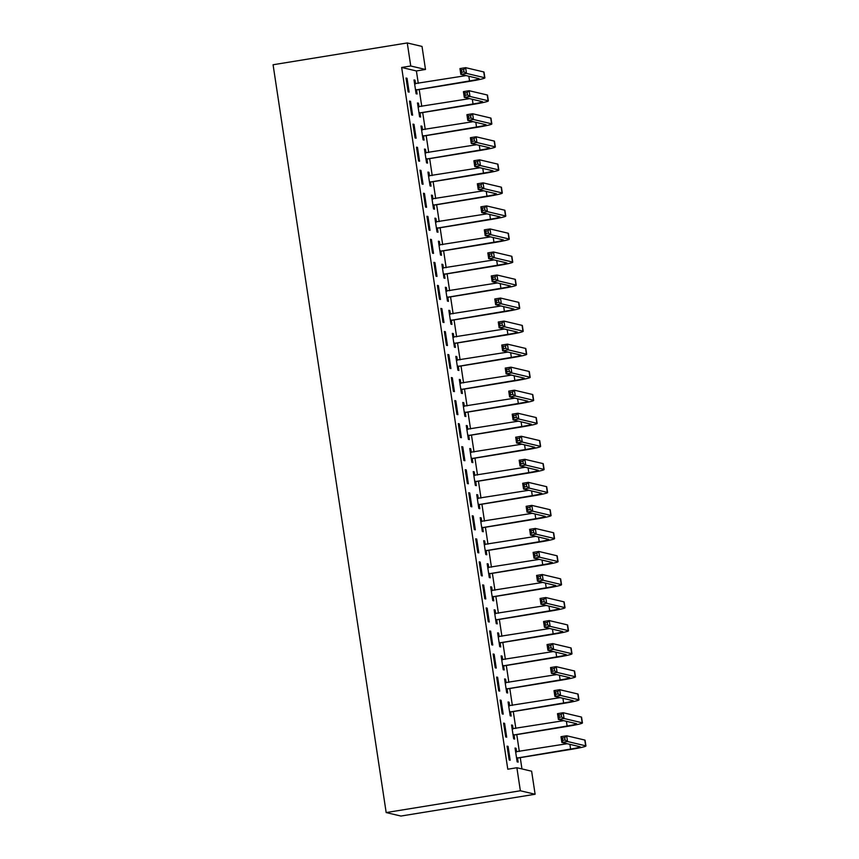 <?xml version="1.0" encoding="UTF-8"?>
<svg xmlns="http://www.w3.org/2000/svg" width="859" height="859" viewBox="0 0 859 859"><rect width="100%" height="100%" fill="white"/><g stroke="black" fill="none" stroke-linecap="round" stroke-linejoin="round"><path stroke-width="1.29" d="M521.961 768.934L520.253 757.627M519.319 751.485L516.764 734.595M515.84 728.443L513.285 711.553M512.351 705.411L509.795 688.521M508.872 682.368L506.316 665.478M505.382 659.325L502.826 642.435M501.903 636.294L499.347 619.403M498.413 613.251L495.858 596.361M494.934 590.219L492.379 573.329M491.445 567.176L488.889 550.286M487.966 544.144L485.41 527.243M484.476 521.102L481.92 504.212M480.997 498.059L478.442 481.169M477.507 475.027L474.952 458.137M474.028 451.984L471.473 435.094M470.539 428.952L467.983 412.062M467.06 405.91L464.504 389.02M463.57 382.867L461.015 365.977M460.091 359.835L457.536 342.945M456.601 336.792L454.046 319.902M453.123 313.76L450.567 296.87M449.633 290.718L447.077 273.828M446.154 267.686L443.598 250.785M442.664 244.643L440.109 227.753M439.185 221.601L436.63 204.71M435.696 198.569L433.151 181.678M432.217 175.526L429.661 158.636M428.727 152.494L426.182 135.604M425.248 129.451L422.692 112.561M421.758 106.409L419.213 89.519M418.279 83.377L416.4 70.953L425.495 69.472L410.752 65.993L407.263 42.95L273.076 64.747L386.174 812.571L400.928 816.05L535.114 794.253L531.624 771.21L516.882 767.731L520.361 790.774L535.114 794.253M407.263 42.95L422.016 46.429L425.495 69.472M511.631 725.393L512.565 725.243L511.567 725.007L513.661 738.826L514.659 739.062L514.09 735.325M512.565 725.243L513.113 728.883M503.599 723.128L505.693 736.947L506.681 737.183L504.598 723.364L503.599 723.128M504.662 679.319L505.597 679.168L504.598 678.932L506.692 692.751L507.69 692.988L507.121 689.251M505.597 679.168L506.144 682.808M496.631 677.053L498.725 690.872L499.713 691.108L497.629 677.289L496.631 677.053M497.694 633.244L498.628 633.094L497.629 632.858L499.723 646.677L500.722 646.913L500.153 643.176M498.628 633.094L499.176 636.734M489.662 630.968L491.756 644.798L492.744 645.034L490.661 631.204L489.662 630.968M490.725 587.169L491.659 587.019L490.661 586.783L492.755 600.602L493.753 600.838L493.184 597.102M491.659 587.019L492.207 590.659M482.694 584.893L484.787 598.723L485.786 598.959L483.692 585.129L482.694 584.893M483.757 541.095L484.691 540.934L483.692 540.698L485.786 554.527L486.785 554.764L486.215 551.016M484.691 540.934L485.238 544.585M475.725 538.818L477.819 552.638L478.817 552.874L476.724 539.055L475.725 538.818M476.788 495.009L477.722 494.859L476.724 494.623L478.817 508.453L479.816 508.689L479.247 504.942M477.722 494.859L478.28 498.51M468.756 492.744L470.85 506.563L471.849 506.799L469.755 492.98L468.756 492.744M469.819 448.935L470.753 448.785L469.755 448.548L471.849 462.367L472.847 462.604L472.278 458.867M470.753 448.785L471.312 452.425M461.788 446.669L463.881 460.488L464.88 460.725L462.786 446.905L461.788 446.669M462.851 402.86L463.785 402.71L462.786 402.474L464.88 416.293L465.879 416.529L465.31 412.792M463.785 402.71L464.343 406.35M454.819 400.595L456.913 414.414L457.911 414.65L455.818 400.82L454.819 400.595M455.882 356.786L456.816 356.635L455.818 356.399L457.911 370.218L458.91 370.454L458.341 366.718M456.816 356.635L457.375 360.275M447.85 354.509L449.944 368.339L450.943 368.575L448.849 354.746L447.85 354.509M448.913 310.711L449.848 310.55L448.849 310.324L450.943 324.144L451.941 324.38L451.372 320.643M449.848 310.55L450.406 314.201M440.882 308.435L442.976 322.265L443.974 322.49L441.88 308.671L440.882 308.435M441.945 264.626L442.879 264.475L441.891 264.239L443.974 278.069L444.973 278.305L444.404 274.558M442.879 264.475L443.437 268.126M433.913 262.36L436.007 276.179L437.006 276.415L434.912 262.596L433.913 262.36M434.976 218.551L435.91 218.401L434.922 218.165L437.006 231.994L438.004 232.22L437.435 228.483M435.91 218.401L436.469 222.052M426.944 216.285L429.038 230.105L430.037 230.341L427.943 216.522L426.944 216.285M428.007 172.476L428.942 172.326L427.954 172.09L430.037 185.909L431.035 186.145L430.466 182.409M428.942 172.326L429.5 175.966M419.976 170.211L422.07 184.03L423.068 184.266L420.974 170.447L419.976 170.211M421.039 126.402L421.973 126.252L420.985 126.015L423.068 139.834L424.067 140.071L423.498 136.334M421.973 126.252L422.531 129.892M413.007 124.136L415.101 137.955L416.1 138.192L414.006 124.362L413.007 124.136M414.07 80.327L415.004 80.177L414.017 79.941L416.1 93.76L417.098 93.996L416.529 90.259M415.004 80.177L415.563 83.817M406.039 78.051L408.132 91.881L409.131 92.117L407.037 78.287L406.039 78.051M416.4 70.953L401.658 67.464L507.787 769.213L516.882 767.731M409.528 101.094L411.611 114.913L412.61 115.149L410.527 101.33L409.528 101.094M417.56 103.359L418.494 103.209L417.495 102.973L419.589 116.803L420.588 117.039L420.019 113.291M418.494 103.209L419.042 106.86M416.497 147.168L418.58 160.987L419.579 161.224L417.495 147.404L416.497 147.168M424.529 149.445L425.463 149.283L424.464 149.047L426.558 162.877L427.557 163.113L426.987 159.366M425.463 149.283L426.01 152.934M423.466 193.243L425.549 207.073L426.547 207.309L424.453 193.479L423.466 193.243M431.486 195.519L432.431 195.369L431.433 195.133L433.527 208.952L434.525 209.188L433.956 205.451M432.431 195.369L432.979 199.009M430.434 239.317L432.517 253.147L433.516 253.384L431.422 239.554L430.434 239.317M438.455 241.594L439.4 241.443L438.401 241.207L440.495 255.026L441.483 255.263L440.925 251.526M439.4 241.443L439.948 245.083M437.403 285.403L439.486 299.222L440.484 299.458L438.391 285.639L437.403 285.403M445.424 287.668L446.369 287.518L445.37 287.282L447.464 301.101L448.452 301.337L447.893 297.601M446.369 287.518L446.916 291.158M444.371 331.477L446.455 345.297L447.453 345.533L445.359 331.714L444.371 331.477M452.392 333.743L453.337 333.593L452.339 333.356L454.432 347.176L455.42 347.412L454.862 343.675M453.337 333.593L453.885 337.233M451.34 377.552L453.423 391.371L454.422 391.607L452.328 377.788L451.34 377.552M459.361 379.818L460.306 379.667L459.307 379.431L461.401 393.261L462.389 393.497L461.831 389.75M460.306 379.667L460.853 383.318M458.309 423.627L460.392 437.456L461.39 437.682L459.297 423.863L458.309 423.627M466.33 425.903L467.275 425.742L466.276 425.506L468.37 439.336L469.358 439.572L468.799 435.824M467.275 425.742L467.822 429.393M465.277 469.701L467.36 483.531L468.359 483.767L466.265 469.937L465.277 469.701M473.298 471.978L474.243 471.827L473.245 471.591L475.338 485.41L476.326 485.646L475.768 481.91M474.243 471.827L474.791 475.467M472.246 515.787L474.329 529.606L475.328 529.842L473.234 516.012L472.246 515.787M480.267 518.052L481.212 517.902L480.213 517.666L482.307 531.485L483.295 531.721L482.737 527.984M481.212 517.902L481.759 521.542M479.215 561.861L481.298 575.68L482.296 575.917L480.202 562.097L479.215 561.861M487.236 564.127L488.18 563.976L487.182 563.74L489.276 577.559L490.264 577.796L489.705 574.059M488.18 563.976L488.728 567.616M486.183 607.936L488.266 621.755L489.265 621.991L487.171 608.172L486.183 607.936M494.204 610.201L495.149 610.051L494.15 609.815L496.244 623.645L497.232 623.87L496.674 620.134M495.149 610.051L495.697 613.691M493.141 654.01L495.235 667.83L496.234 668.066L494.14 654.247L493.141 654.01M501.173 656.276L502.118 656.126L501.119 655.889L503.213 669.719L504.201 669.956L503.642 666.208M502.118 656.126L502.665 659.776M500.11 700.085L502.204 713.915L503.202 714.14L501.108 700.321L500.11 700.085M508.141 702.361L509.086 702.2L508.088 701.975L510.171 715.794L511.169 716.03L510.611 712.294M509.086 702.2L509.634 705.851M507.078 746.16L509.172 759.99L510.171 760.226L508.077 746.396L507.078 746.16M515.11 748.436L516.055 748.286L515.056 748.049L517.139 761.869L518.138 762.105L517.58 758.368M516.055 748.286L516.603 751.926M401.658 67.464L410.752 65.993M520.361 790.774L386.174 812.571M406.103 78.437L407.037 78.287M409.582 101.48L410.527 101.33M413.072 124.523L414.006 124.362M416.551 147.555L417.495 147.404M420.04 170.597L420.974 170.447M423.519 193.629L424.453 193.479M427.009 216.672L427.943 216.522M430.488 239.715L431.422 239.554M433.978 262.747L434.912 262.596M437.456 285.789L438.391 285.639M440.946 308.821L441.88 308.671M444.425 331.864L445.359 331.714M447.915 354.896L448.849 354.746M451.394 377.939L452.328 377.788M454.883 400.981L455.818 400.82M458.362 424.013L459.297 423.863M461.852 447.056L462.786 446.905M465.331 470.088L466.265 469.937M468.821 493.13L469.755 492.98M472.3 516.173L473.234 516.012M475.779 539.205L476.724 539.055M479.268 562.248L480.202 562.097M482.747 585.28L483.692 585.129M486.237 608.322L487.171 608.172M489.716 631.365L490.661 631.204M493.206 654.397L494.14 654.247M496.685 677.44L497.629 677.289M500.174 700.472L501.108 700.321M503.653 723.514L504.598 723.364M507.143 746.546L508.077 746.396M415.541 90.023L469.551 80.95A11.672 0.773 171.4 0 0 479.107 78.727A11.672 0.773 171.4 0 0 478.935 78.631L460.821 74.346L459.952 68.591L465.632 67.668L466.501 73.423L484.616 77.707A17.513 1.16 -8.6 0 1 484.873 77.858A17.513 1.16 -8.6 0 1 470.549 81.186L417.206 89.851L415.649 90.796M414.575 83.677L466.126 75.603M463.667 69.547L461.401 69.923L461.745 72.22L464.021 71.855L463.667 69.547L465.632 67.668L483.746 71.941A17.513 1.16 -8.6 0 1 484.004 72.102L484.873 77.858M464.021 71.855L466.501 73.423L460.821 74.346L461.745 72.22M416.207 89.615L417.206 89.851M461.401 69.923L459.952 68.591M419.02 113.055L473.041 103.982A11.672 0.773 171.4 0 0 482.586 101.77A11.672 0.773 171.4 0 0 482.414 101.663L464.3 97.389L463.43 91.634L469.121 90.71L469.991 96.466L488.105 100.739A17.513 1.16 -8.6 0 1 488.363 100.9A17.513 1.16 -8.6 0 1 474.039 104.218L420.685 112.883L419.138 113.828M418.065 106.72L469.605 98.645M467.156 92.589L464.88 92.955L465.234 95.263L467.5 94.898L467.156 92.589L469.121 90.71L487.236 94.984A17.513 1.16 -8.6 0 1 487.493 95.134L488.363 100.9M467.5 94.898L469.991 96.466L464.3 97.389L465.234 95.263M419.686 112.647L420.685 112.883M464.88 92.955L463.43 91.634M422.51 136.098L476.52 127.025A11.672 0.773 171.4 0 0 486.076 124.802A11.672 0.773 171.4 0 0 485.904 124.705L467.79 120.432L466.92 114.666L472.6 113.742L473.47 119.508L491.584 123.782A17.513 1.16 -8.6 0 1 491.842 123.932A17.513 1.16 -8.6 0 1 477.518 127.261L424.174 135.926L422.617 136.871M421.544 129.752L473.094 121.677M470.635 115.632L468.37 115.997L468.713 118.306L470.99 117.93L470.635 115.632L472.6 113.742L490.714 118.027A17.513 1.16 -8.6 0 1 490.972 118.177L491.842 123.932M470.99 117.93L473.47 119.508L467.79 120.432L468.713 118.306M423.176 135.69L424.174 135.926M468.37 115.997L466.92 114.666M425.989 159.14L480.009 150.067A11.672 0.773 171.4 0 0 489.555 147.845A11.672 0.773 171.4 0 0 489.383 147.748L471.269 143.464L470.399 137.708L476.09 136.785L476.96 142.54L495.074 146.825A17.513 1.16 -8.6 0 1 495.332 146.975A17.513 1.16 -8.6 0 1 481.008 150.293L427.653 158.958L426.107 159.903M425.033 152.795L476.573 144.72M474.125 138.664L471.849 139.04L472.203 141.338L474.469 140.973L474.125 138.664L476.09 136.785L494.204 141.059A17.513 1.16 -8.6 0 1 494.462 141.209L495.332 146.975M474.469 140.973L476.96 142.54L471.269 143.464L472.203 141.338M426.655 158.732L427.653 158.958M471.849 139.04L470.399 137.708M429.479 182.172L483.488 173.099A11.672 0.773 171.4 0 0 493.045 170.887A11.672 0.773 171.4 0 0 492.873 170.78L474.759 166.506L473.889 160.74L479.569 159.817L480.439 165.583L498.553 169.857A17.513 1.16 -8.6 0 1 498.811 170.007A17.513 1.16 -8.6 0 1 484.487 173.335L431.143 182.001L429.586 182.946M428.512 175.827L480.063 167.752M477.604 161.707L475.338 162.072L475.682 164.38L477.958 164.005L477.604 161.707L479.569 159.817L497.683 164.101A17.513 1.16 -8.6 0 1 497.941 164.252L498.811 170.007M477.958 164.005L480.439 165.583L474.759 166.506L475.682 164.38M430.144 181.764L431.143 182.001M475.338 162.072L473.889 160.74M432.957 205.215L486.978 196.142A11.672 0.773 171.4 0 0 496.523 193.919A11.672 0.773 171.4 0 0 496.352 193.823L478.238 189.538L477.368 183.783L483.059 182.86L483.928 188.615L502.043 192.899A17.513 1.16 -8.6 0 1 502.3 193.05A17.513 1.16 -8.6 0 1 487.976 196.378L434.622 205.043L433.076 205.988M432.002 198.869L483.542 190.795M481.094 184.739L478.817 185.114L479.172 187.412L481.437 187.047L481.094 184.739L483.059 182.86L501.173 187.133A17.513 1.16 -8.6 0 1 501.431 187.294L502.3 193.05M481.437 187.047L483.928 188.615L478.238 189.538L479.172 187.412M433.623 204.807L434.622 205.043M478.817 185.114L477.368 183.783M436.447 228.247L490.457 219.174A11.672 0.773 171.4 0 0 500.013 216.962A11.672 0.773 171.4 0 0 499.841 216.855L481.727 212.581L480.857 206.826L486.538 205.902L487.407 211.658L505.522 215.931A17.513 1.16 -8.6 0 1 505.779 216.092A17.513 1.16 -8.6 0 1 491.455 219.41L438.111 228.075L436.555 229.02M435.481 221.901L487.032 213.837M484.573 207.781L482.307 208.146L482.651 210.455L484.927 210.079L484.573 207.781L486.538 205.902L504.652 210.176A17.513 1.16 -8.6 0 1 504.909 210.326L505.779 216.092M484.927 210.079L487.407 211.658L481.727 212.581L482.651 210.455M437.113 227.839L438.111 228.075M482.307 208.146L480.857 206.826M439.926 251.29L493.946 242.217A11.672 0.773 171.4 0 0 503.492 239.994A11.672 0.773 171.4 0 0 503.32 239.897L485.206 235.624L484.336 229.858L490.027 228.934L490.897 234.7L509.011 238.974A17.513 1.16 -8.6 0 1 509.269 239.124A17.513 1.16 -8.6 0 1 494.945 242.453L441.59 251.118L440.044 252.063M438.97 244.944L490.51 236.869M488.062 230.813L485.786 231.189L486.14 233.487L488.406 233.122L488.062 230.813L490.027 228.934L508.141 233.218A17.513 1.16 -8.6 0 1 508.399 233.369L509.269 239.124M488.406 233.122L490.897 234.7L485.206 235.624L486.14 233.487M440.592 250.882L441.59 251.118M485.786 231.189L484.336 229.858M443.416 274.322L497.425 265.248A11.672 0.773 171.4 0 0 506.982 263.037A11.672 0.773 171.4 0 0 506.81 262.94L488.696 258.656L487.826 252.9L493.506 251.977L494.376 257.732L512.49 262.016A17.513 1.16 -8.6 0 1 512.748 262.167A17.513 1.16 -8.6 0 1 498.424 265.485L445.08 274.15L443.523 275.095M442.449 267.987L494 259.912M491.541 253.856L489.276 254.221L489.619 256.53L491.896 256.165L491.541 253.856L493.506 251.977L511.62 256.25A17.513 1.16 -8.6 0 1 511.878 256.401L512.748 262.167M491.896 256.165L494.376 257.732L488.696 258.656L489.619 256.53M444.082 273.914L445.08 274.15M489.276 254.221L487.826 252.9M446.895 297.364L500.915 288.291A11.672 0.773 171.4 0 0 510.461 286.079A11.672 0.773 171.4 0 0 510.289 285.972L492.175 281.698L491.305 275.932L496.996 275.009L497.866 280.775L515.98 285.048A17.513 1.16 -8.6 0 1 516.238 285.199A17.513 1.16 -8.6 0 1 501.914 288.527L448.559 297.193L447.013 298.137M445.939 291.018L497.479 282.944M495.031 276.899L492.755 277.264L493.109 279.572L495.375 279.196L495.031 276.899L496.996 275.009L515.11 279.293A17.513 1.16 -8.6 0 1 515.368 279.443L516.238 285.199M495.375 279.196L497.866 280.775L492.175 281.698L493.109 279.572M447.56 296.956L448.559 297.193M492.755 277.264L491.305 275.932M450.384 320.407L504.394 311.334A11.672 0.773 171.4 0 0 513.95 309.111A11.672 0.773 171.4 0 0 513.779 309.015L495.664 304.73L494.795 298.975L500.475 298.052L501.345 303.807L519.459 308.091A17.513 1.16 -8.6 0 1 519.716 308.241A17.513 1.16 -8.6 0 1 505.393 311.57L452.049 320.235L450.492 321.169M449.418 314.061L500.969 305.987M498.51 299.931L496.244 300.306L496.588 302.604L498.864 302.239L498.51 299.931L500.475 298.052L518.589 302.325A17.513 1.16 -8.6 0 1 518.847 302.475L519.716 308.241M498.864 302.239L501.345 303.807L495.664 304.73L496.588 302.604M451.05 319.999L452.049 320.235M496.244 300.306L494.795 298.975M453.863 343.439L507.884 334.366A11.672 0.773 171.4 0 0 517.429 332.154A11.672 0.773 171.4 0 0 517.258 332.046L499.143 327.773L498.274 322.018L503.965 321.083L504.834 326.849L522.948 331.123A17.513 1.16 -8.6 0 1 523.206 331.273A17.513 1.16 -8.6 0 1 508.882 334.602L455.528 343.267L453.981 344.212M452.908 337.093L504.448 329.029M502 322.973L499.723 323.338L500.078 325.647L502.343 325.271L502 322.973L503.965 321.083L522.079 325.368A17.513 1.16 -8.6 0 1 522.336 325.518L523.206 331.273M502.343 325.271L504.834 326.849L499.143 327.773L500.078 325.647M454.529 343.031L455.528 343.267M499.723 323.338L498.274 322.018M457.342 366.482L511.363 357.408A11.672 0.773 171.4 0 0 520.919 355.186A11.672 0.773 171.4 0 0 520.747 355.089L502.633 350.805L501.763 345.05L507.444 344.126L508.313 349.881L526.427 354.166A17.513 1.16 -8.6 0 1 526.685 354.316A17.513 1.16 -8.6 0 1 512.361 357.645L459.017 366.31L457.46 367.255M456.387 360.136L507.937 352.061M505.479 346.005L503.213 346.381L503.557 348.679L505.833 348.314L505.479 346.005L507.444 344.126L525.558 348.41A17.513 1.16 -8.6 0 1 525.815 348.561L526.685 354.316M505.833 348.314L508.313 349.881L502.633 350.805L503.557 348.679M458.019 366.074L459.017 366.31M503.213 346.381L501.763 345.05M460.832 389.514L514.852 380.44A11.672 0.773 171.4 0 0 524.398 378.228A11.672 0.773 171.4 0 0 524.226 378.132L506.112 373.848L505.242 368.092L510.933 367.169L511.803 372.924L529.917 377.198A17.513 1.16 -8.6 0 1 530.175 377.359A17.513 1.16 -8.6 0 1 515.84 380.677L462.496 389.342L460.95 390.287M459.876 383.178L511.416 375.104M508.968 369.048L506.692 369.413L507.035 371.722L509.312 371.356L508.968 369.048L510.933 367.169L529.047 371.442A17.513 1.16 -8.6 0 1 529.305 371.593L530.175 377.359M509.312 371.356L511.803 372.924L506.112 373.848L507.035 371.722M461.498 389.106L462.496 389.342M506.692 369.413L505.242 368.092M464.311 412.556L518.331 403.483A11.672 0.773 171.4 0 0 527.888 401.271A11.672 0.773 171.4 0 0 527.716 401.164L509.602 396.89L508.732 391.124L514.412 390.201L515.282 395.967L533.396 400.24A17.513 1.16 -8.6 0 1 533.654 400.391A17.513 1.16 -8.6 0 1 519.33 403.719L465.986 412.384L464.429 413.329M463.355 406.21L514.906 398.136M512.447 392.091L510.182 392.456L510.525 394.764L512.802 394.388L512.447 392.091L514.412 390.201L532.526 394.485A17.513 1.16 -8.6 0 1 532.784 394.635L533.654 400.391M512.802 394.388L515.282 395.967L509.602 396.89L510.525 394.764M464.987 412.148L465.986 412.384M510.182 392.456L508.732 391.124M467.801 435.599L521.821 426.526A11.672 0.773 171.4 0 0 531.367 424.303A11.672 0.773 171.4 0 0 531.195 424.206L513.081 419.922L512.211 414.167L517.902 413.243L518.772 418.999L536.886 423.283A17.513 1.16 -8.6 0 1 537.143 423.433A17.513 1.16 -8.6 0 1 522.809 426.751L469.465 435.416L467.919 436.361M466.845 429.253L518.385 421.178M515.937 415.122L513.661 415.498L514.004 417.796L516.28 417.431L515.937 415.122L517.902 413.243L536.016 417.517A17.513 1.16 -8.6 0 1 536.274 417.667L537.143 423.433M516.28 417.431L518.772 418.999L513.081 419.922L514.004 417.796M468.466 435.191L469.465 435.416M513.661 415.498L512.211 414.167M471.28 458.631L525.3 449.558A11.672 0.773 171.4 0 0 534.856 447.346A11.672 0.773 171.4 0 0 534.685 447.238L516.57 442.965L515.701 437.199L521.381 436.275L522.251 442.041L540.365 446.315A17.513 1.16 -8.6 0 1 540.622 446.465A17.513 1.16 -8.6 0 1 526.299 449.794L472.955 458.459L471.398 459.404M470.324 452.285L521.875 444.21M519.416 438.165L517.15 438.53L517.494 440.839L519.77 440.463L519.416 438.165L521.381 436.275L539.495 440.56A17.513 1.16 -8.6 0 1 539.753 440.71L540.622 446.465M519.77 440.463L522.251 442.041L516.57 442.965L517.494 440.839M471.956 458.223L472.955 458.459M517.15 438.53L515.701 437.199M474.769 481.674L528.79 472.6A11.672 0.773 171.4 0 0 538.335 470.378A11.672 0.773 171.4 0 0 538.163 470.281L520.049 465.997L519.18 460.241L524.87 459.318L525.74 465.073L543.854 469.358A17.513 1.16 -8.6 0 1 544.112 469.508A17.513 1.16 -8.6 0 1 529.778 472.837L476.434 481.502L474.887 482.447M473.814 475.328L525.354 467.253M522.906 461.197L520.629 461.573L520.973 463.871L523.249 463.506L522.906 461.197L524.87 459.318L542.985 463.592A17.513 1.16 -8.6 0 1 543.242 463.753L544.112 469.508M523.249 463.506L525.74 465.073L520.049 465.997L520.973 463.871M475.435 481.265L476.434 481.502M520.629 461.573L519.18 460.241M478.248 504.705L532.269 495.632A11.672 0.773 171.4 0 0 541.825 493.42A11.672 0.773 171.4 0 0 541.653 493.313L523.539 489.039L522.669 483.284L528.349 482.361L529.219 488.116L547.333 492.39A17.513 1.16 -8.6 0 1 547.591 492.551A17.513 1.16 -8.6 0 1 533.267 495.868L479.923 504.534L478.366 505.479M477.293 498.37L528.833 490.296M526.384 484.24L524.108 484.605L524.462 486.913L526.739 486.538L526.384 484.24L528.349 482.361L546.464 486.634A17.513 1.16 -8.6 0 1 546.721 486.785L547.591 492.551M526.739 486.538L529.219 488.116L523.539 489.039L524.462 486.913M478.925 504.297L479.923 504.534M524.108 484.605L522.669 483.284M481.738 527.748L535.758 518.675A11.672 0.773 171.4 0 0 545.304 516.452A11.672 0.773 171.4 0 0 545.132 516.356L527.018 512.082L526.148 506.316L531.839 505.393L532.709 511.159L550.823 515.432A17.513 1.16 -8.6 0 1 551.081 515.583A17.513 1.16 -8.6 0 1 536.746 518.911L483.402 527.576L481.856 528.521M480.782 521.402L532.322 513.328M529.874 507.282L527.598 507.648L527.941 509.945L530.218 509.58L529.874 507.282L531.839 505.393L549.953 509.677A17.513 1.16 -8.6 0 1 550.211 509.827L551.081 515.583M530.218 509.58L532.709 511.159L527.018 512.082L527.941 509.945M482.404 527.34L483.402 527.576M527.598 507.648L526.148 506.316M485.217 550.78L539.237 541.707A11.672 0.773 171.4 0 0 548.794 539.495A11.672 0.773 171.4 0 0 548.622 539.398L530.508 535.114L529.638 529.359L535.318 528.435L536.188 534.191L554.302 538.475A17.513 1.16 -8.6 0 1 554.56 538.625A17.513 1.16 -8.6 0 1 540.236 541.943L486.892 550.608L485.335 551.553M484.261 544.445L535.801 536.37M533.353 530.314L531.077 530.69L531.431 532.988L533.707 532.623L533.353 530.314L535.318 528.435L553.432 532.709A17.513 1.16 -8.6 0 1 553.69 532.859L554.56 538.625M533.707 532.623L536.188 534.191L530.508 535.114L531.431 532.988M485.893 550.372L486.892 550.608M531.077 530.69L529.638 529.359M488.707 573.823L542.727 564.75A11.672 0.773 171.4 0 0 552.273 562.538A11.672 0.773 171.4 0 0 552.101 562.43L533.987 558.157L533.117 552.391L538.808 551.467L539.677 557.233L557.792 561.507A17.513 1.16 -8.6 0 1 558.049 561.657A17.513 1.16 -8.6 0 1 543.715 564.986L490.371 573.651L488.825 574.596M487.751 567.477L539.291 559.402M536.843 553.357L534.566 553.722L534.91 556.031L537.186 555.655L536.843 553.357L538.808 551.467L556.922 555.752A17.513 1.16 -8.6 0 1 557.18 555.902L558.049 561.657M537.186 555.655L539.677 557.233L533.987 558.157L534.91 556.031M489.372 573.415L490.371 573.651M534.566 553.722L533.117 552.391M492.186 596.865L546.206 587.792A11.672 0.773 171.4 0 0 555.762 585.57A11.672 0.773 171.4 0 0 555.59 585.473L537.476 581.189L536.596 575.433L542.287 574.51L543.156 580.265L561.271 584.549A17.513 1.16 -8.6 0 1 561.528 584.7A17.513 1.16 -8.6 0 1 547.204 588.028L493.861 596.694L492.304 597.639M491.23 590.52L542.77 582.445M540.322 576.389L538.045 576.765L538.4 579.063L540.676 578.698L540.322 576.389L542.287 574.51L560.401 578.783A17.513 1.16 -8.6 0 1 560.659 578.945L561.528 584.7M540.676 578.698L543.156 580.265L537.476 581.189L538.4 579.063M492.862 596.457L493.861 596.694M538.045 576.765L536.596 575.433M495.675 619.897L549.696 610.824A11.672 0.773 171.4 0 0 559.241 608.612A11.672 0.773 171.4 0 0 559.069 608.505L540.955 604.231L540.086 598.476L545.776 597.553L546.646 603.308L564.76 607.581A17.513 1.16 -8.6 0 1 565.018 607.732A17.513 1.16 -8.6 0 1 550.683 611.06L497.34 619.726L495.793 620.67M494.72 613.551L546.26 605.488M543.811 599.432L541.535 599.797L541.879 602.105L544.155 601.729L543.811 599.432L545.776 597.553L563.88 601.826A17.513 1.16 -8.6 0 1 564.148 601.976L565.018 607.732M544.155 601.729L546.646 603.308L540.955 604.231L541.879 602.105M496.341 619.489L497.34 619.726M541.535 599.797L540.086 598.476M499.154 642.94L553.175 633.867A11.672 0.773 171.4 0 0 562.731 631.644A11.672 0.773 171.4 0 0 562.559 631.548L544.445 627.274L543.564 621.508L549.255 620.585L550.125 626.351L568.239 630.624A17.513 1.16 -8.6 0 1 568.497 630.774A17.513 1.16 -8.6 0 1 554.173 634.103L500.829 642.768L499.272 643.713M498.199 636.594L549.739 628.52M547.29 622.464L545.014 622.839L545.368 625.137L547.645 624.772L547.29 622.464L549.255 620.585L567.37 624.869A17.513 1.16 -8.6 0 1 567.627 625.019L568.497 630.774M547.645 624.772L550.125 626.351L544.445 627.274L545.368 625.137M499.831 642.532L500.829 642.768M545.014 622.839L543.564 621.508M502.644 665.972L556.664 656.899A11.672 0.773 171.4 0 0 566.21 654.687A11.672 0.773 171.4 0 0 566.038 654.59L547.924 650.306L547.054 644.551L552.734 643.627L553.615 649.383L571.729 653.667A17.513 1.16 -8.6 0 1 571.987 653.817A17.513 1.16 -8.6 0 1 557.652 657.135L504.308 665.8L502.762 666.745M501.677 659.637L553.228 651.562M550.78 645.506L548.504 645.871L548.847 648.18L551.124 647.815L550.78 645.506L552.734 643.627L570.848 647.901A17.513 1.16 -8.6 0 1 571.117 648.051L571.987 653.817M551.124 647.815L553.615 649.383L547.924 650.306L548.847 648.18M503.31 665.564L504.308 665.8M548.504 645.871L547.054 644.551M506.123 689.015L560.143 679.941A11.672 0.773 171.4 0 0 569.7 677.73A11.672 0.773 171.4 0 0 569.528 677.622L551.414 673.349L550.533 667.583L556.224 666.659L557.094 672.425L575.208 676.699A17.513 1.16 -8.6 0 1 575.466 676.849A17.513 1.16 -8.6 0 1 561.142 680.178L507.787 688.843L506.241 689.788M505.167 682.669L556.707 674.594M554.259 668.549L551.983 668.914L552.337 671.223L554.613 670.847L554.259 668.549L556.224 666.659L574.338 670.943A17.513 1.16 -8.6 0 1 574.596 671.094L575.466 676.849M554.613 670.847L557.094 672.425L551.414 673.349L552.337 671.223M506.799 688.607L507.787 688.843M551.983 668.914L550.533 667.583M509.612 712.057L563.633 702.984A11.672 0.773 171.4 0 0 573.178 700.761A11.672 0.773 171.4 0 0 573.007 700.665L554.893 696.381L554.023 690.625L559.703 689.702L560.583 695.457L578.698 699.741A17.513 1.16 -8.6 0 1 578.955 699.892A17.513 1.16 -8.6 0 1 564.621 703.21L511.277 711.886L509.731 712.82M508.646 705.711L560.197 697.637M557.749 691.581L555.472 691.957L555.816 694.255L558.092 693.889L557.749 691.581L559.703 689.702L577.817 693.975A17.513 1.16 -8.6 0 1 578.086 694.126L578.955 699.892M558.092 693.889L560.583 695.457L554.893 696.381L555.816 694.255M510.278 711.649L511.277 711.886M555.472 691.957L554.023 690.625M513.091 735.089L567.112 726.016A11.672 0.773 171.4 0 0 576.668 723.804A11.672 0.773 171.4 0 0 576.496 723.697L558.382 719.423L557.502 713.657L563.193 712.734L564.062 718.5L582.177 722.773A17.513 1.16 -8.6 0 1 582.434 722.924A17.513 1.16 -8.6 0 1 568.11 726.252L514.756 734.917L513.21 735.862M512.136 728.743L563.676 720.68M561.228 714.624L558.951 714.989L559.306 717.297L561.582 716.921L561.228 714.624L563.193 712.734L581.307 717.018A17.513 1.16 -8.6 0 1 581.564 717.168L582.434 722.924M561.582 716.921L564.062 718.5L558.382 719.423L559.306 717.297M513.768 734.681L514.756 734.917M558.951 714.989L557.502 713.657M516.581 758.132L570.601 749.059A11.672 0.773 171.4 0 0 580.147 746.836A11.672 0.773 171.4 0 0 579.975 746.739L561.861 742.455L560.991 736.7L566.672 735.776L567.552 741.532L585.666 745.816A17.513 1.16 -8.6 0 1 585.924 745.966A17.513 1.16 -8.6 0 1 571.589 749.295L518.245 757.96L516.699 758.905M515.615 751.786L567.165 743.711M564.717 737.656L562.441 738.031L562.785 740.329L565.061 739.964L564.717 737.656L566.672 735.776L584.786 740.05A17.513 1.16 -8.6 0 1 585.054 740.211L585.924 745.966M565.061 739.964L567.552 741.532L561.861 742.455L562.785 740.329M517.247 757.724L518.245 757.96M562.441 738.031L560.991 736.7M468.842 76.247L469.551 80.95M483.746 71.941L484.616 77.707M472.332 99.29L473.041 103.982M487.236 94.984L488.105 100.739M475.811 122.322L476.52 127.025M490.714 118.027L491.584 123.782M479.301 145.364L480.009 150.067M494.204 141.059L495.074 146.825M482.779 168.396L483.488 173.099M497.683 164.101L498.553 169.857M486.269 191.439L486.978 196.142M501.173 187.133L502.043 192.899M489.748 214.471L490.457 219.174M504.652 210.176L505.522 215.931M493.238 237.513L493.946 242.217M508.141 233.218L509.011 238.974M496.717 260.556L497.425 265.248M511.62 256.25L512.49 262.016M500.206 283.588L500.915 288.291M515.11 279.293L515.98 285.048M503.685 306.631L504.394 311.334M518.589 302.325L519.459 308.091M507.164 329.663L507.884 334.366M522.079 325.368L522.948 331.123M510.654 352.705L511.363 357.408M525.558 348.41L526.427 354.166M514.133 375.748L514.852 380.44M529.047 371.442L529.917 377.198M517.623 398.78L518.331 403.483M532.526 394.485L533.396 400.24M521.102 421.823L521.821 426.526M536.016 417.517L536.886 423.283M524.591 444.855L525.3 449.558M539.495 440.56L540.365 446.315M528.07 467.897L528.79 472.6M542.985 463.592L543.854 469.358M531.56 490.929L532.269 495.632M546.464 486.634L547.333 492.39M535.039 513.972L535.758 518.675M549.953 509.677L550.823 515.432M538.529 537.015L539.237 541.707M553.432 532.709L554.302 538.475M542.008 560.047L542.727 564.75M556.922 555.752L557.792 561.507M545.497 583.089L546.206 587.792M560.401 578.783L561.271 584.549M548.976 606.121L549.696 610.824M563.88 601.826L564.76 607.581M552.466 629.164L553.175 633.867M567.37 624.869L568.239 630.624M555.945 652.206L556.664 656.899M570.848 647.901L571.729 653.667M559.434 675.238L560.143 679.941M574.338 670.943L575.208 676.699M562.913 698.281L563.633 702.984M577.817 693.975L578.698 699.741M566.403 721.313L567.112 726.016M581.307 717.018L582.177 722.773M569.882 744.356L570.601 749.059M584.786 740.05L585.666 745.816"/></g></svg>

